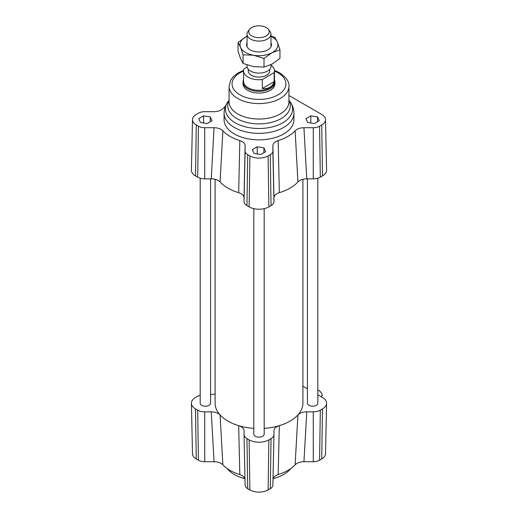 <?xml version="1.0" encoding="UTF-8"?>
<svg xmlns="http://www.w3.org/2000/svg" width="518" height="518" viewBox="0 0 518 518"><rect width="100%" height="100%" fill="white"/><g stroke="black" fill="none" stroke-linecap="round" stroke-linejoin="round"><path stroke-width="0.78" d="M317.806 390.125A4.986 2.881 60 0 1 322.39 395.642L320.979 396.458A4.986 2.881 60 0 1 321.011 396.639M210.573 178.852L210.573 403.198A5.186 2.998 180 0 1 207.368 405.963A5.186 2.998 180 0 1 201.716 405.316A5.186 2.998 180 0 1 200.194 403.198L200.194 178.218M317.806 178.218L317.806 403.198A5.186 2.998 180 0 1 314.601 405.963A5.186 2.998 180 0 1 308.948 405.316A5.186 2.998 180 0 1 307.427 403.198L307.427 178.852M264.186 208.65L264.186 434.149A5.186 2.998 180 0 1 260.988 436.92A5.186 2.998 180 0 1 255.329 436.273A5.186 2.998 180 0 1 253.814 434.149L253.814 208.65M302.9 179.299L302.9 403.198A43.9 25.343 180 0 1 297.915 414.931A43.9 25.343 180 0 1 279.325 425.66A43.9 25.343 180 0 1 264.186 428.36M253.814 428.36A43.9 25.343 180 0 1 238.675 425.66A43.9 25.343 180 0 1 220.085 414.931A43.9 25.343 180 0 1 215.099 403.198L215.099 179.299M272.889 145.649L273.964 197.785C274.113 195.506 275.9 193.803 279.325 192.677A43.9 25.343 0 0 0 297.915 181.941C299.87 179.966 302.816 178.937 306.76 178.852L303.943 127.719C300.032 127.797 297.092 128.82 295.13 130.776A40.909 23.614 180 0 1 278.185 140.559C274.793 141.692 273.031 143.389 272.889 145.649L272.889 151.036A8.897 5.135 180 0 1 270.279 154.668L268.11 155.918A12.885 7.44 180 0 1 249.89 155.918L247.721 154.668A8.897 5.135 180 0 1 245.111 151.036L245.111 145.649C244.969 143.389 243.207 141.692 239.815 140.559A40.909 23.614 180 0 1 222.869 130.776C220.908 128.82 217.968 127.804 214.057 127.719L204.727 127.719A8.897 5.135 180 0 1 198.433 126.211L196.27 124.961A12.885 7.44 180 0 1 192.495 119.606A12.885 7.44 180 0 1 196.27 114.439L198.433 113.189A8.897 5.135 180 0 1 204.727 111.687L214.057 111.687C217.968 111.603 220.908 110.58 222.869 108.625A40.909 23.614 180 0 1 225.453 106.184M214.057 127.719L211.24 178.852C215.184 178.93 218.13 179.966 220.085 181.941A43.9 25.343 0 0 0 238.675 192.677C242.1 193.803 243.887 195.506 244.036 197.785L245.111 145.649M211.24 178.852L204.727 178.852A9.978 5.763 180 0 1 197.675 177.162L195.506 175.913A13.967 8.061 180 0 1 191.414 170.111L192.495 119.606M273.964 197.785L273.964 201.541A9.978 5.763 180 0 1 271.043 205.614L268.874 206.87A13.967 8.061 180 0 1 249.126 206.87L246.956 205.614A9.978 5.763 180 0 1 244.036 201.541L244.036 197.785M288.934 95.506L321.73 114.439A12.885 7.44 180 0 1 325.505 119.606A12.885 7.44 180 0 1 321.73 124.961L319.567 126.211A8.897 5.135 180 0 1 313.273 127.719L303.943 127.719M325.505 119.606L326.586 170.111A13.967 8.061 180 0 1 322.494 175.913L320.325 177.162A9.978 5.763 180 0 1 313.273 178.852L306.76 178.852M257.213 146.801L263.889 147.837L265.676 151.69L260.787 154.513L254.111 153.477L252.324 149.624L257.213 146.801L257.213 153.956M314.407 123.556L307.731 122.52L305.944 118.667L310.826 115.844L317.508 116.88L319.295 120.733L314.407 123.556M210.269 116.88L212.056 120.733L207.174 123.556L200.492 122.52L198.705 118.667L203.593 115.844L210.269 116.88L210.269 121.769M293.92 113.183L293.92 119.703A34.92 20.163 180 0 1 291.038 127.719A34.92 20.163 180 0 1 251.91 139.439A34.92 20.163 180 0 1 224.08 119.703L224.08 113.183C224.158 108.728 225.576 104.733 228.341 101.198A33.586 19.386 180 0 0 259 128.503A33.586 19.386 180 0 0 289.659 101.198C292.424 104.733 293.842 108.728 293.92 113.183A34.92 20.163 180 0 1 259 133.346A34.92 20.163 180 0 1 224.08 113.183M274.462 79.83A15.961 9.214 180 0 1 274.961 82.116L274.961 83.858A15.961 9.214 180 0 1 259 93.072A15.961 9.214 180 0 1 243.039 83.858L243.039 82.116A15.961 9.214 180 0 1 243.538 79.83M317.806 394.787L322.494 397.494A13.967 8.061 180 0 1 326.586 403.295A13.967 8.061 180 0 1 322.494 408.896L320.325 410.146A9.978 5.763 180 0 1 313.273 411.836L306.76 411.836C302.816 411.92 299.87 412.95 297.915 414.931L295.13 464.775A40.909 23.614 180 0 1 278.185 474.559L279.325 425.66C275.9 426.793 274.113 428.496 273.964 430.769L273.964 434.531A9.978 5.763 180 0 1 273.964 434.602A9.978 5.763 180 0 1 271.043 438.604L268.874 439.853A13.967 8.061 180 0 1 249.126 439.853L246.956 438.604A9.978 5.763 180 0 1 244.036 434.602A9.978 5.763 180 0 1 244.036 434.531L244.036 430.769C243.887 428.496 242.1 426.793 238.675 425.66L239.815 474.559A40.909 23.614 180 0 1 222.869 464.775L220.085 414.931C218.13 412.95 215.184 411.92 211.24 411.836L204.727 411.836A9.978 5.763 180 0 1 197.675 410.146L195.506 408.896A13.967 8.061 180 0 1 191.414 403.295A13.967 8.061 180 0 1 195.506 397.494L197.675 396.244A9.978 5.763 180 0 1 200.194 395.182M211.24 411.836L214.057 461.719C217.968 461.803 220.908 462.82 222.869 464.775M214.057 461.719L204.727 461.719A8.897 5.135 180 0 1 198.433 460.217L196.27 458.967A12.885 7.44 180 0 1 192.495 453.794L191.414 403.295M326.586 403.295L325.505 453.794A12.885 7.44 180 0 1 321.73 458.967L319.567 460.217A8.897 5.135 180 0 1 313.273 461.719L303.943 461.719L306.76 411.836M295.13 464.775C297.092 462.82 300.032 461.803 303.943 461.719M290.786 468.57A34.92 20.163 180 0 1 273.031 478.684L273.938 477.072L275.472 475.783L278.185 474.559M273.964 434.673L272.889 485.036A8.897 5.135 180 0 1 272.882 485.101A8.897 5.135 180 0 1 270.279 488.668L268.11 489.918A12.885 7.44 180 0 1 249.89 489.918L247.721 488.668A8.897 5.135 180 0 1 245.118 485.101A8.897 5.135 180 0 1 245.111 485.036L244.036 434.673M239.815 474.559L242.806 475.971L244.975 478.703A34.92 20.163 180 0 1 227.214 468.57M302.9 386.182L307.427 388.798M210.573 394.554L215.099 394.107M263.889 147.837L263.889 152.726M203.593 115.844L203.593 123.006M310.826 115.844L310.826 123.006M317.508 116.88L317.508 121.769M251.703 27.571A10.243 5.912 180 0 1 268.35 29.306A10.243 5.912 180 0 1 259 37.633A10.243 5.912 180 0 1 249.65 29.306A10.243 5.912 180 0 1 251.703 27.571M249.65 29.306L248.07 31.339A11.972 6.915 -0 0 0 247.028 34.162A11.972 6.915 -0 0 0 259 41.077A11.972 6.915 -0 0 0 270.972 34.162A11.972 6.915 -0 0 0 269.93 31.339L268.35 29.306M247.028 64.951L247.028 66.187A11.972 6.915 -0 0 0 254.455 72.578A11.972 6.915 -0 0 0 267.528 71.037A11.972 6.915 -0 0 0 270.972 66.187L270.972 64.659M274.151 81.579C272.552 86.778 268.615 89.09 262.322 88.507L262.322 79.545L274.151 72.617L274.151 81.579L262.322 88.507M247.131 67.107L243.849 69.03A15.462 8.929 180 0 0 243.538 70.824L243.538 81.41A15.462 8.929 180 0 0 259 90.339A15.462 8.929 180 0 0 274.462 81.41L274.462 70.824A15.462 8.929 180 0 1 274.151 72.617M262.322 79.545A15.462 8.929 180 0 1 243.538 70.824M270.972 65.171A15.462 8.929 180 0 1 274.462 70.824M269.774 69.198L269.774 70.824A10.774 6.222 180 0 1 259 77.046A10.774 6.222 180 0 1 248.226 70.824L248.226 69.198M274.961 82.116A15.961 9.214 180 0 1 259 91.336A15.961 9.214 180 0 1 243.039 82.116M270.972 42.741A12.471 7.2 180 0 1 268.836 49.178A12.471 7.2 180 0 1 249.909 49.683A12.471 7.2 180 0 1 249.164 49.178A12.471 7.2 180 0 1 247.028 42.741M243.046 54.791L240.546 47.255A18.959 10.943 0 0 0 253.529 55.232L243.046 54.791L243.046 63.429L253.529 66.641L264.005 67.081L271.982 64.135L279.96 58.424L279.96 49.786L271.982 52.732A18.959 10.943 0 0 0 277.454 42.249A18.959 10.943 0 0 0 270.972 36.266M238.04 42.489L246.018 36.778A18.959 10.943 0 0 0 240.546 47.255L238.04 42.489L238.04 51.127L240.546 58.663L243.046 63.429M246.018 36.778L247.028 36.254A18.959 10.943 0 0 0 246.018 36.778M270.972 35.962L274.954 37.484L277.454 42.249L279.96 49.786M271.982 52.732L264.005 58.437L253.529 55.232A18.959 10.943 0 0 0 271.982 52.732M264.005 67.081L264.005 58.437M195.506 175.913L196.27 124.961M197.675 177.162L198.433 126.211M204.727 178.852L204.727 127.719M244.036 201.541L245.111 151.036M246.956 205.614L247.721 154.668M249.126 206.87L249.89 155.918M268.874 206.87L268.11 155.918M271.043 205.614L270.279 154.668M273.964 201.541L272.889 151.036M313.273 178.852L313.273 127.719M320.325 177.162L319.567 126.211M322.494 175.913L321.73 124.961M288.934 100.615A31.268 18.052 180 0 1 259 123.886A31.268 18.052 180 0 1 229.066 100.615M229.066 86.299A29.934 17.282 180 0 0 259 103.581A29.934 17.282 180 0 0 288.934 86.299L288.934 101.761A29.934 17.282 180 0 1 259 119.043A29.934 17.282 180 0 1 229.066 101.761L229.066 86.299L230.737 80.089L233.482 76.483L238.04 72.96L243.557 70.351M274.462 71.121A26.936 15.553 180 0 1 278.049 72.857A26.936 15.553 180 0 1 276.91 95.474A26.936 15.553 180 0 1 237.879 93.505A26.936 15.553 180 0 1 243.538 71.121M195.506 408.896L196.27 458.967M197.675 410.146L198.433 460.217M204.727 411.836L204.727 461.719M246.956 438.604L247.721 488.668M249.126 439.853L249.89 489.918M268.874 439.853L268.11 489.918M271.043 438.604L270.279 488.668M320.325 410.146L319.567 460.217M313.273 411.836L313.273 461.719M322.494 408.896L321.73 458.967M295.13 130.776L297.915 181.941M279.325 192.677L278.185 140.559M239.815 140.559L238.675 192.677M220.085 181.941L222.869 130.776M229.066 100.259L228.341 101.198M288.934 100.259L289.659 101.198M288.934 86.299C289.588 82.129 286.46 77.603 279.545 72.714L274.443 70.351M245.118 485.101L244.036 434.602M272.882 485.101L273.964 434.602M247.028 34.162L247.028 46.769M270.972 34.162L270.972 46.769"/></g></svg>
